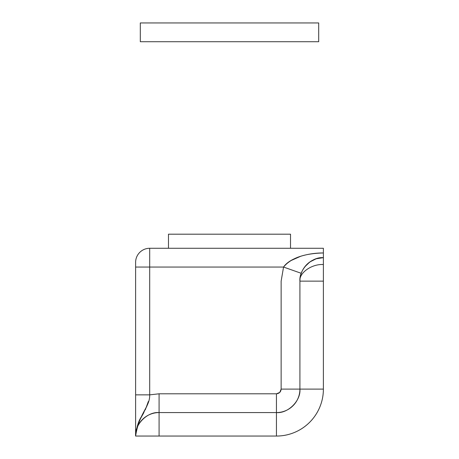 <?xml version="1.0" encoding="UTF-8"?>
<svg xmlns="http://www.w3.org/2000/svg" width="459" height="459" viewBox="0 0 459 459"><rect width="100%" height="100%" fill="white"/><g stroke="black" fill="none" stroke-linecap="round" stroke-linejoin="round"><path stroke-width="0.69" d="M323.388 252.972L323.388 257.665A23.472 23.472 0 0 0 299.916 281.137L323.388 281.137L323.388 264.539C311.776 263.799 298.866 272.927 299.916 281.137L299.916 389.106L323.388 389.106L323.388 281.137L299.916 281.137L299.916 389.106L323.388 389.106A46.944 46.944 0 0 1 276.444 436.05L276.444 412.578L159.084 412.578L159.084 436.05L159.084 412.578C147.471 411.528 134.562 424.437 135.612 436.05C139.22 412.509 150.007 407.127 149.697 394.855L159.084 393.799L276.444 393.799C279.273 393.501 280.839 391.94 281.137 389.106L281.137 281.137L283.553 267.052C290.897 258.101 304.174 253.402 323.388 252.972L323.388 248.279L168.476 248.279L168.476 234.193L168.476 248.279L149.697 248.279L149.697 394.855L135.612 394.855L135.612 267.052L149.697 267.052L135.612 267.052L135.612 262.359A14.086 14.086 0 0 1 149.697 248.279L149.697 267.052L283.553 267.052L281.137 281.137L281.137 389.106L279.76 392.428L276.444 393.799L159.084 393.799L149.697 394.855L149.697 267.052L283.553 267.052C286.628 262.485 292.71 258.778 301.793 255.938C309.039 253.884 316.24 252.898 323.388 252.972L323.388 248.279L149.697 248.279A14.086 14.086 0 0 0 135.612 262.359L135.612 436.05L159.084 436.05L135.612 436.05A23.472 23.472 0 0 1 159.084 412.578L276.444 412.578L276.444 436.05L159.084 436.05L276.444 436.05C282.669 436.05 288.654 434.857 294.408 432.476C300.157 430.094 305.235 426.704 309.636 422.303C314.036 417.897 317.433 412.825 319.814 407.07C322.195 401.321 323.388 395.331 323.388 389.106L323.388 257.665C311.776 256.615 298.866 269.525 299.916 281.137C298.866 272.927 311.776 263.799 323.388 264.539L323.388 257.665L316.165 258.79L309.882 261.94M309.636 422.303L309.303 422.63M299.916 389.106C300.966 400.718 288.057 413.628 276.444 412.578L276.444 393.799L276.444 412.578A23.472 23.472 0 0 0 299.916 389.106L281.137 389.106L299.916 389.106M320.554 257.838L319.263 258.033M314.266 259.513L312.447 260.368M302.98 269.536L302.619 270.208M312.459 260.362L314.237 259.524M318.982 258.084L320.634 257.826M159.084 412.578L159.084 393.799L159.084 412.578M159.084 393.799L149.697 394.855L135.612 394.855L135.612 436.05C136.53 426.95 138.721 420.128 142.192 415.59L146.897 406.089L148.332 401.499L145.365 409.663M143.914 412.498L140.649 418.356M300.668 256.283L290.524 260.775M283.553 267.052L301.259 273.312L283.553 267.052M309.836 261.969L304.805 266.799M318.689 22.95L140.311 22.95L140.311 41.729L318.689 41.729L140.311 41.729L140.311 22.95L318.689 22.95L318.689 41.729L318.689 22.95M290.524 248.279L290.524 234.193L290.524 248.279M168.476 234.193L290.524 234.193L168.476 234.193M316.165 258.79L323.388 257.665"/></g></svg>
